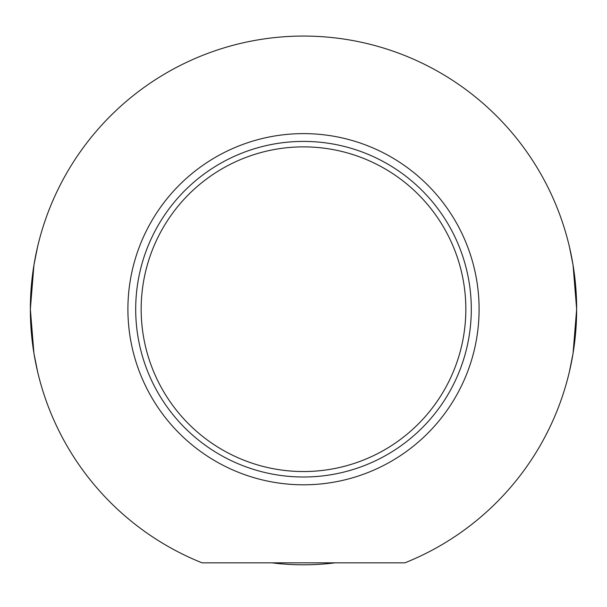 <?xml version="1.0" encoding="UTF-8"?>
<svg xmlns="http://www.w3.org/2000/svg" width="607" height="607" viewBox="0 0 607 607"><rect width="100%" height="100%" fill="white"/><g stroke="black" fill="none" stroke-linecap="round" stroke-linejoin="round"><path stroke-width="0.91" d="M303.5 471.54A162.327 162.327 0 0 1 162.919 228.042A162.327 162.327 0 0 1 444.081 228.042A162.327 162.327 0 0 1 303.5 471.54M569.419 371.643L573.061 353.357L576.65 309.213L573.061 265.062L569.419 246.776M37.581 246.776L33.939 265.062L30.35 309.213L33.939 353.357L37.581 371.643M303.5 477.003A167.79 167.79 0 0 0 448.816 225.311A167.79 167.79 0 0 0 158.184 225.311A167.79 167.79 0 0 0 303.5 477.003M404.884 562.848L202.116 562.848A273.15 273.15 0 0 1 86.111 143.829A273.15 273.15 0 0 1 520.889 143.829A273.15 273.15 0 0 1 404.884 562.848M335.018 562.848A255.593 255.593 0 0 1 271.982 562.848M303.5 484.803A175.598 175.598 0 0 1 151.431 221.411A175.598 175.598 0 0 1 455.569 221.411A175.598 175.598 0 0 1 303.5 484.803"/></g></svg>
